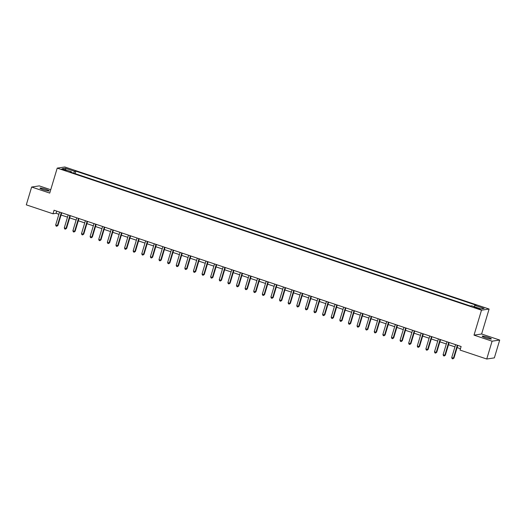 <?xml version="1.0" encoding="UTF-8"?>
<svg xmlns="http://www.w3.org/2000/svg" width="526" height="526" viewBox="0 0 526 526"><rect width="100%" height="100%" fill="white"/><g stroke="black" fill="none" stroke-linecap="round" stroke-linejoin="round"><path stroke-width="0.79" d="M43.263 189.708A4.8 0.585 16.7 0 0 49.174 190.892A4.8 0.585 16.7 0 0 45.893 189.314A4.8 0.585 16.7 0 0 39.983 188.13A4.8 0.585 16.7 0 0 43.263 189.708M485.452 337.758A4.8 0.585 16.7 0 0 491.363 338.941A4.8 0.585 16.7 0 0 488.082 337.37A4.8 0.585 16.7 0 0 482.171 336.186A4.8 0.585 16.7 0 0 485.452 337.758M63.238 169.891L66.197 170.483L61.601 169.102L63.238 169.891M50.733 189.728L39.259 185.888L31.645 187.026L26.3 204.851L52.988 213.786L56.078 213.326L58.892 214.266M489.108 309.045L64.823 166.985L57.216 168.123L481.494 310.182L489.108 309.045L481.619 333.997L474.011 335.134L492.086 341.19L499.7 340.052L481.619 333.997M499.7 340.052L494.355 357.877L486.741 359.015L492.086 341.19M486.741 359.015L460.053 350.079L461.124 346.509L54.06 210.222L52.988 213.786M478.555 308.321L474.176 307.237L477.279 308.512L480.146 309.084L478.555 308.321L478.397 308.847M474.104 306.632L474.833 305.336L476.076 305.152L75.902 171.167L75.152 173.659M474.833 305.336L484.13 308.453L480.961 308.926L471.664 305.81L470.422 306L70.247 172.015L71.49 171.831L62.193 168.715L65.356 168.241L74.659 171.358L75.902 171.167M31.645 187.026L49.727 193.081L57.216 168.123M474.011 335.134L481.494 310.182M61.062 214.996L67.506 217.153M69.675 217.876L76.112 220.032M78.282 220.762L84.725 222.919M86.889 223.642L93.332 225.799M95.502 226.528L101.945 228.685M104.109 229.408L110.552 231.565M112.722 232.288L119.159 234.445M121.328 235.175L127.772 237.331M129.942 238.054L136.379 240.211M138.548 240.941L144.992 243.097M147.162 243.821L153.599 245.977M155.768 246.707L162.212 248.864M164.375 249.587L170.819 251.744M172.988 252.467L179.432 254.623M181.595 255.353L188.038 257.51M190.208 258.233L196.645 260.39M198.815 261.12L205.258 263.276M207.428 263.999L213.865 266.156M216.035 266.879L222.478 269.036M224.648 269.766L231.085 271.922M233.255 272.646L239.698 274.802M241.861 275.532L248.305 277.689M250.475 278.412L256.918 280.568M259.081 281.298L265.525 283.455M267.695 284.178L274.131 286.335M276.301 287.058L282.745 289.215M284.914 289.944L291.351 292.101M293.521 292.824L299.965 294.981M302.134 295.711L308.571 297.867M310.741 298.59L317.185 300.747M319.348 301.477L325.791 303.633M327.961 304.357L334.404 306.513M336.568 307.237L343.011 309.393M345.181 310.123L351.618 312.28M353.788 313.003L360.231 315.159M362.401 315.889L368.838 318.046M371.008 318.769L377.451 320.926M379.621 321.649L386.058 323.806M388.227 324.535L394.671 326.692M396.834 327.415L403.278 329.572M405.447 330.302L411.891 332.458M414.054 333.182L420.498 335.338M422.667 336.068L429.111 338.225M431.274 338.948L437.717 341.104M439.887 341.828L446.324 343.984M448.494 344.714L454.937 346.871M457.107 347.594L460.46 348.718M56.736 211.117L56.078 213.326M74.659 171.358L73.64 173.153M71.483 172.429L71.49 171.831M65.356 168.241L65.829 169.931M457.318 345.24L453.451 358.14L451.729 357.568L455.601 344.661M457.765 345.391L453.964 358.068L452.807 358.87L452.123 358.64L451.729 357.568M453.964 358.068L452.807 358.87M448.711 342.354L444.838 355.26L443.116 354.682L446.988 341.782M449.158 342.505L445.351 355.182L444.2 355.99L443.51 355.76L443.116 354.682M445.351 355.182L444.2 355.99M440.104 339.474L436.232 352.374L434.509 351.802L438.382 338.895M440.545 339.625L436.744 352.302L435.587 353.11L434.903 352.874L434.509 351.802M436.744 352.302L435.587 353.11M431.491 336.594L427.618 349.494L425.896 348.916L429.768 336.015M431.938 336.739L428.138 349.415L426.98 350.224L426.29 349.994L425.896 348.916M428.138 349.415L426.98 350.224M422.884 333.708L419.012 346.614L417.289 346.036L421.162 333.129M423.331 333.859L419.524 346.535L418.374 347.344L417.683 347.114L417.289 346.036M419.524 346.535L418.374 347.344M414.271 330.828L410.398 343.728L408.682 343.149L412.548 330.249M414.718 330.972L410.918 343.649L409.761 344.458L409.07 344.228L408.682 343.149M410.918 343.649L409.761 344.458M405.664 327.941L401.792 340.848L400.069 340.269L403.942 327.369M406.111 328.092L402.305 340.769L401.154 341.578L400.464 341.348L400.069 340.269M402.305 340.769L401.154 341.578M397.051 325.061L393.185 337.962L391.462 337.39L395.328 324.483M397.498 325.213L393.698 337.889L392.541 338.691L391.85 338.461L391.462 337.39M393.698 337.889L392.541 338.691M388.444 322.175L384.572 335.082L382.849 334.503L386.722 321.603M388.892 322.326L385.085 335.003L383.934 335.812L383.244 335.581L382.849 334.503M385.085 335.003L383.934 335.812M379.831 319.295L375.965 332.195L374.242 331.623L378.115 318.717M380.278 319.446L376.478 332.123L375.321 332.932L374.637 332.702L374.242 331.623M376.478 332.123L375.321 332.932M371.224 316.415L367.352 329.315L365.629 328.737L369.502 315.837M371.672 316.56L367.865 329.237L366.714 330.045L366.024 329.815L365.629 328.737M367.865 329.237L366.714 330.045M362.618 313.529L358.745 326.436L357.022 325.857L360.895 312.957M363.058 313.68L359.258 326.357L358.101 327.165L357.417 326.935L357.022 325.857M359.258 326.357L358.101 327.165M354.005 310.649L350.132 323.549L348.409 322.977L352.282 310.07M354.452 310.8L350.651 323.47L349.494 324.279L348.804 324.049L348.409 322.977M350.651 323.47L349.494 324.279M345.398 307.763L341.525 320.669L339.803 320.091L343.675 307.191M345.845 307.914L342.038 320.59L340.881 321.399L340.197 321.169L339.803 320.091M342.038 320.59L340.881 321.399M336.785 304.883L332.912 317.783L331.196 317.211L335.062 304.304M337.232 305.034L333.431 317.711L332.274 318.519L331.584 318.283L331.196 317.211M333.431 317.711L332.274 318.519M328.178 302.003L324.305 314.903L322.583 314.324L326.455 301.424M328.625 302.148L324.818 314.824L323.668 315.633L322.977 315.403L322.583 314.324M324.818 314.824L323.668 315.633M319.565 299.116L315.699 312.023L313.976 311.445L317.842 298.538M320.012 299.268L316.211 311.944L315.054 312.753L314.364 312.523L313.976 311.445M316.211 311.944L315.054 312.753M310.958 296.237L307.085 309.137L305.363 308.558L309.235 295.658M311.405 296.381L307.598 309.058L306.448 309.867L305.757 309.636L305.363 308.558M307.598 309.058L306.448 309.867M302.345 293.35L298.479 306.257L296.756 305.678L300.629 292.778M302.792 293.501L298.992 306.178L297.834 306.987L297.151 306.757L296.756 305.678M298.992 306.178L297.834 306.987M293.738 290.47L289.865 303.37L288.143 302.798L292.015 289.892M294.185 290.622L290.378 303.298L289.228 304.1L288.537 303.87L288.143 302.798M290.378 303.298L289.228 304.1M285.131 287.584L281.259 300.491L279.536 299.912L283.409 287.012M285.572 287.735L281.772 300.412L280.614 301.22L279.931 300.99L279.536 299.912M281.772 300.412L280.614 301.22M276.518 284.704L272.646 297.604L270.923 297.032L274.796 284.125M276.965 284.855L273.165 297.532L272.008 298.341L271.317 298.104L270.923 297.032M273.165 297.532L272.008 298.341M267.912 281.824L264.039 294.724L262.316 294.146L266.189 281.246M268.352 281.969L264.552 294.645L263.394 295.454L262.711 295.224L262.316 294.146M264.552 294.645L263.394 295.454M259.298 278.938L255.426 291.845L253.71 291.266L257.576 278.359M259.745 279.089L255.945 291.766L254.788 292.574L254.097 292.344L253.71 291.266M255.945 291.766L254.788 292.574M250.692 276.058L246.819 288.958L245.096 288.38L248.969 275.479M251.139 276.203L247.332 288.879L246.181 289.688L245.491 289.458L245.096 288.38M247.332 288.879L246.181 289.688M242.078 273.172L238.212 286.078L236.49 285.5L240.356 272.599M242.525 273.323L238.725 285.999L237.568 286.808L236.878 286.578L236.49 285.5M238.725 285.999L237.568 286.808M233.472 270.292L229.599 283.192L227.876 282.62L231.749 269.713M233.919 270.443L230.112 283.12L228.961 283.922L228.271 283.692L227.876 282.62M230.112 283.12L228.961 283.922M224.858 267.405L220.992 280.312L219.27 279.733L223.136 266.833M225.306 267.556L221.505 280.233L220.348 281.042L219.658 280.812L219.27 279.733M221.505 280.233L220.348 281.042M216.252 264.525L212.379 277.426L210.656 276.854L214.529 263.947M216.699 264.677L212.892 277.353L211.741 278.162L211.051 277.932L210.656 276.854M212.892 277.353L211.741 278.162M207.638 261.646L203.772 274.546L202.05 273.967L205.922 261.067M208.086 261.79L204.285 274.467L203.128 275.276L202.444 275.045L202.05 273.967M204.285 274.467L203.128 275.276M199.032 258.759L195.159 271.666L193.436 271.087L197.309 258.187M199.479 258.91L195.679 271.587L194.521 272.396L193.831 272.166L193.436 271.087M195.679 271.587L194.521 272.396M190.425 255.879L186.552 268.779L184.83 268.207L188.702 255.301M190.866 256.03L187.065 268.707L185.908 269.509L185.224 269.279L184.83 268.207M187.065 268.707L185.908 269.509M181.812 252.993L177.939 265.9L176.223 265.321L180.089 252.421M182.259 253.144L178.459 265.821L177.301 266.629L176.611 266.399L176.223 265.321M178.459 265.821L177.301 266.629M173.205 250.113L169.333 263.013L167.61 262.441L171.483 249.534M173.652 250.264L169.845 262.941L168.695 263.75L168.004 263.513L167.61 262.441M169.845 262.941L168.695 263.75M164.592 247.233L160.726 260.133L159.003 259.555L162.869 246.655M165.039 247.378L161.239 260.054L160.082 260.863L159.391 260.633L159.003 259.555M161.239 260.054L160.082 260.863M155.985 244.347L152.113 257.253L150.39 256.675L154.263 243.768M156.432 244.498L152.625 257.175L151.475 257.983L150.784 257.753L150.39 256.675M152.625 257.175L151.475 257.983M147.372 241.467L143.506 254.367L141.783 253.788L145.649 240.888M147.819 241.612L144.019 254.288L142.862 255.097L142.171 254.867L141.783 253.788M144.019 254.288L142.862 255.097M138.765 238.58L134.893 251.487L133.17 250.909L137.043 238.008M139.212 238.732L135.406 251.408L134.255 252.217L133.565 251.987L133.17 250.909M135.406 251.408L134.255 252.217M130.152 235.701L126.286 248.601L124.563 248.029L128.436 235.122M130.599 235.852L126.799 248.528L125.642 249.331L124.958 249.1L124.563 248.029M126.799 248.528L125.642 249.331M121.545 232.814L117.673 245.721L115.95 245.142L119.823 232.242M121.993 232.965L118.192 245.642L117.035 246.451L116.345 246.221L115.95 245.142M118.192 245.642L117.035 246.451M112.939 229.934L109.066 242.834L107.343 242.262L111.216 229.356M113.379 230.086L109.579 242.762L108.422 243.571L107.738 243.334L107.343 242.262M109.579 242.762L108.422 243.571M104.326 227.054L100.453 239.955L98.737 239.376L102.603 226.476M104.773 227.199L100.972 239.876L99.815 240.684L99.125 240.454L98.737 239.376M100.972 239.876L99.815 240.684M95.719 224.168L91.846 237.075L90.124 236.496L93.996 223.596M96.166 224.319L92.359 236.996L91.208 237.805L90.518 237.574L90.124 236.496M92.359 236.996L91.208 237.805M87.106 221.288L83.239 234.188L81.517 233.61L85.383 220.71M87.553 221.433L83.752 234.109L82.595 234.918L81.905 234.688L81.517 233.61M83.752 234.109L82.595 234.918M78.499 218.402L74.626 231.309L72.904 230.73L76.776 217.83M78.946 218.553L75.139 231.23L73.988 232.038L73.298 231.808L72.904 230.73M75.139 231.23L73.988 232.038M69.886 215.522L66.02 228.422L64.297 227.85L68.163 214.943M70.333 215.673L66.532 228.35L65.375 229.152L64.685 228.922L64.297 227.85M66.532 228.35L65.375 229.152M61.279 212.642L57.406 225.542L55.684 224.964L59.556 212.063M61.726 212.787L57.919 225.463L56.769 226.272L56.078 226.042L55.684 224.964M57.919 225.463L56.769 226.272M476.872 308.374L477.036 307.809"/></g></svg>
